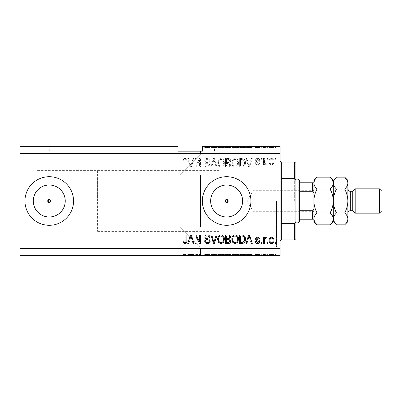 <?xml version="1.0" encoding="UTF-8"?>
<svg xmlns="http://www.w3.org/2000/svg" width="402" height="402" viewBox="0 0 402 402"><rect width="100%" height="100%" fill="white"/><g stroke="black" fill="none" stroke-linecap="round" stroke-linejoin="round"><path stroke-width="0.3" stroke-dasharray="2.01 1.51" d="M49.26 185.01A15.99 15.99 0 0 0 33.271 201A15.99 15.99 0 0 0 49.26 216.99A15.99 15.99 0 0 0 65.245 201A15.99 15.99 0 0 0 49.26 185.01M226.633 185.01A15.99 15.99 0 0 0 210.648 201A15.99 15.99 0 0 0 226.633 216.99A15.99 15.99 0 0 0 242.622 201A15.99 15.99 0 0 0 226.633 185.01M226.633 176.704A24.296 24.296 0 0 0 202.337 201A24.296 24.296 0 0 0 226.633 225.296A24.296 24.296 0 0 0 250.933 201A24.296 24.296 0 0 0 226.633 176.704M49.26 176.704A24.296 24.296 0 0 0 24.959 201A24.296 24.296 0 0 0 49.26 225.296A24.296 24.296 0 0 0 73.556 201A24.296 24.296 0 0 0 49.26 176.704M97.611 170.629L97.611 231.371L97.611 170.629L36.863 170.629L38.386 170.664L36.863 170.629L36.863 231.371L36.863 150.946L38.386 150.946L36.863 150.946M37.11 146.328L49.26 146.328L37.11 146.328M37.11 150.946L49.26 150.946L37.11 150.946M226.633 150.946L238.783 150.946L226.633 150.946M226.633 154.86C224.678 154.83 224.678 154.83 226.633 154.86C224.678 154.83 224.678 154.83 226.633 154.86C228.592 154.83 228.592 154.83 226.633 154.86C228.592 154.83 228.592 154.83 226.633 154.86M226.633 146.328L238.783 146.328L226.633 146.328M225.115 201A1.518 1.518 0 0 1 226.633 199.482A1.518 1.518 0 0 1 228.155 201C227.14 202.96 226.13 202.96 225.115 201C226.125 199.04 227.14 199.04 228.155 201A1.518 1.518 0 0 1 226.633 202.518A1.518 1.518 0 0 1 225.115 201M47.737 201A1.518 1.518 0 0 1 49.26 199.482A1.518 1.518 0 0 1 50.778 201C49.763 202.96 48.753 202.96 47.737 201C48.753 199.04 49.763 199.04 50.778 201A1.518 1.518 0 0 1 49.26 202.518A1.518 1.518 0 0 1 47.737 201M33.271 201A15.99 15.99 0 0 1 49.26 185.01A15.99 15.99 0 0 1 65.245 201A15.99 15.99 0 0 1 49.26 216.99A15.99 15.99 0 0 1 33.271 201A15.99 15.99 0 0 1 49.26 185.01A15.99 15.99 0 0 1 65.245 201A15.99 15.99 0 0 1 49.26 216.99A15.99 15.99 0 0 1 33.271 201M210.648 201A15.99 15.99 0 0 1 226.633 185.01A15.99 15.99 0 0 1 242.622 201A15.99 15.99 0 0 1 226.633 216.99A15.99 15.99 0 0 1 210.648 201A15.99 15.99 0 0 1 226.633 185.01A15.99 15.99 0 0 1 242.622 201A15.99 15.99 0 0 1 226.633 216.99A15.99 15.99 0 0 1 210.648 201M202.337 201A24.296 24.296 0 0 1 226.633 176.704A24.296 24.296 0 0 1 250.933 201A24.296 24.296 0 0 1 226.633 225.296A24.296 24.296 0 0 1 202.337 201A24.296 24.296 0 0 1 226.633 176.704A24.296 24.296 0 0 1 250.933 201A24.296 24.296 0 0 1 226.633 225.296A24.296 24.296 0 0 1 202.337 201M24.959 201A24.296 24.296 0 0 1 49.26 176.704A24.296 24.296 0 0 1 73.556 201A24.296 24.296 0 0 1 49.26 225.296A24.296 24.296 0 0 1 24.959 201A24.296 24.296 0 0 1 49.26 176.704A24.296 24.296 0 0 1 73.556 201A24.296 24.296 0 0 1 49.26 225.296A24.296 24.296 0 0 1 24.959 201M190.186 151.187L179.86 151.187L190.186 151.187M190.186 164.554L179.86 154.227L190.186 164.554L179.86 154.227L190.186 164.554L179.86 154.227L190.186 164.554L179.86 154.227L190.186 164.554L179.86 174.88L200.513 154.227L190.186 164.554L200.513 154.227L190.186 164.554L200.513 154.227L190.186 164.554L200.513 154.227L190.186 164.554L200.513 174.88L190.186 164.554M190.186 237.446L179.86 247.773L190.186 237.446L179.86 247.773L190.186 237.446L179.86 227.12L190.186 237.446L179.86 227.12L190.186 237.446L179.86 247.773L190.186 237.446L179.86 247.773L190.186 237.446L179.86 227.12L190.186 237.446L179.86 227.12L190.186 237.446L200.513 227.12L190.186 237.446L200.513 227.12L190.186 237.446L200.513 227.12L190.186 237.446L200.513 227.12L190.186 237.446L200.513 247.773L190.186 237.446M190.186 255.672L179.86 255.672L190.186 255.672M41.969 237.446L41.969 253.848L41.969 237.446M41.969 164.554L41.969 148.152L41.969 164.554M20.1 164.554L20.1 148.152L20.1 164.554M20.1 237.446L20.1 253.848L20.1 237.446M280.088 164.554L280.088 148.152L280.088 164.554M258.225 164.554L258.225 148.152L258.225 164.554M280.088 237.446L280.088 253.848L280.088 237.446M258.225 237.446L258.225 253.848L258.225 237.446M38.386 170.664C40.341 170.624 40.341 170.624 38.386 170.664C40.341 170.624 40.341 170.624 38.386 170.664M219.1 201L219.1 154.835L219.1 201M280.088 201L280.088 154.835L280.088 201M20.1 153.619L20.1 146.328L178.036 146.328L178.036 151.187L202.337 151.187L202.337 146.328L280.088 146.328L280.088 248.381L20.1 248.381L20.1 153.619L280.088 153.619M210.176 146.328L204.658 146.328L210.176 146.328L210.176 147.544L207.497 147.544L207.497 146.328M217.06 146.328L210.924 146.328L217.06 146.328L217.06 147.544L214.382 147.544L214.382 146.328M224.427 147.544L217.688 147.544L221.06 147.544L221.055 146.328L217.688 146.328L224.427 146.328L218.572 146.328L221.05 146.328L221.06 147.544L224.427 147.544L224.427 146.328M238.562 147.544L231.823 147.544L235.2 147.544L235.195 146.328L231.823 146.328L238.562 146.328L232.708 146.328L237.677 146.328L235.205 146.328L235.2 147.544L238.562 147.544L238.562 146.328M247.627 146.328L252.26 146.328L247.627 146.328L247.627 147.544L246.883 147.544L246.883 146.328M276.114 146.328L275.229 146.328L276.114 146.328L276.114 147.544L275.229 147.544L275.229 146.328L275.229 147.544L276.114 147.544L276.114 146.328M274.018 146.328L269.265 146.328L274.018 146.328L274.018 147.544L271.641 147.544L271.641 146.328L270.149 146.328L271.662 146.328L271.641 147.544L269.265 147.544L269.265 146.328M267.943 146.328L267.059 146.328L267.943 146.328L267.943 147.544L267.059 147.544L267.059 146.328L267.059 147.544L267.943 147.544L267.943 146.328M265.451 147.544L264.405 147.544L264.405 146.328L263.526 146.328L266.285 146.328L264.405 146.328L264.405 147.544L263.526 147.544L263.526 146.328L263.526 147.544L264.405 147.544L264.405 146.328L264.405 147.544L265.451 147.544L265.451 146.328M261.868 146.328L260.983 146.328L261.868 146.328L261.868 147.544L260.983 147.544L260.983 146.328L260.983 147.544L261.868 147.544L261.868 146.328M259.657 146.328L255.461 146.328L259.657 146.328L259.657 147.544L257.566 147.544L257.566 146.328L257.561 147.544L255.461 147.544L255.461 146.328M245.411 146.328L239.667 146.328L245.411 146.328L245.411 147.544L242.175 147.544L242.175 146.328M230.723 146.328L225.532 146.328L230.723 146.328L230.723 147.544L225.532 147.544L225.532 146.328L225.532 147.544L230.502 147.544L230.502 146.328M195.985 254.456L200.457 254.456L195.93 254.456L195.93 255.672L200.457 255.672L195.93 255.672L195.93 254.456L195.045 254.456L195.045 255.672L195.045 254.456L195.985 254.456L195.985 255.672M210.176 255.672L204.658 255.672L210.176 255.672L210.176 254.456L207.497 254.456L207.497 255.672M217.06 255.672L210.924 255.672L217.06 255.672L217.06 254.456L214.382 254.456L214.382 255.672M224.427 254.456L217.688 254.456L221.06 254.456L221.055 255.672L217.688 255.672L224.427 255.672L218.572 255.672L221.05 255.672L221.06 254.456L224.427 254.456L224.427 255.672M238.562 254.456L231.823 254.456L235.2 254.456L235.195 255.672L231.823 255.672L238.562 255.672L232.708 255.672L237.677 255.672L235.205 255.672L235.2 254.456L238.562 254.456L238.562 255.672M247.627 255.672L252.26 255.672L247.627 255.672L247.627 254.456L246.883 254.456L246.883 255.672M276.114 255.672L275.229 255.672L276.114 255.672L276.114 254.456L275.229 254.456L275.229 255.672L275.229 254.456L276.114 254.456L276.114 255.672M20.1 248.381L20.1 255.672L280.088 255.672L280.088 248.381M274.018 255.672L269.265 255.672L274.018 255.672L274.018 254.456L271.641 254.456L271.641 255.672L270.149 255.672L271.662 255.672L271.641 254.456L269.265 254.456L269.265 255.672M267.943 255.672L267.059 255.672L267.943 255.672L267.943 254.456L267.059 254.456L267.059 255.672L267.059 254.456L267.943 254.456L267.943 255.672M265.451 254.456L264.405 254.456L264.405 255.672L263.526 255.672L266.285 255.672L264.405 255.672L264.405 254.456L263.526 254.456L263.526 255.672L263.526 254.456L264.405 254.456L264.405 255.672L264.405 254.456L265.451 254.456L265.451 255.672M261.868 255.672L260.983 255.672L261.868 255.672L261.868 254.456L260.983 254.456L260.983 255.672L260.983 254.456L261.868 254.456L261.868 255.672M259.657 255.672L255.461 255.672L259.657 255.672L259.657 254.456L257.566 254.456L257.566 255.672L257.561 254.456L255.461 254.456L255.461 255.672M245.411 255.672L239.667 255.672L245.411 255.672L245.411 254.456L242.175 254.456L242.175 255.672M230.723 255.672L225.532 255.672L230.723 255.672L230.723 254.456L225.532 254.456L225.532 255.672L225.532 254.456L230.502 254.456L230.502 255.672M189.417 255.672L194.05 255.672L189.417 255.672L189.417 254.456L188.679 254.456L188.679 255.672M184.955 255.672L186.875 255.672L184.955 255.672L184.955 254.456L183.624 254.456L183.624 255.672M195.93 165.247L195.93 158.478L195.045 158.478L195.045 166.981L195.985 166.981L199.573 160.202L199.573 166.981L200.457 166.981L200.457 158.478L199.513 158.478L195.93 165.247L195.93 158.478L195.045 158.478L195.045 166.981L195.985 166.981L199.573 160.202L199.573 166.981L200.457 166.981L200.457 158.478L199.513 158.478L195.93 165.247M210.176 160.845C210.02 159.242 209.125 158.413 207.497 158.368C205.708 158.478 204.764 159.438 204.658 161.237L205.538 161.348C205.653 160.102 206.332 159.438 207.578 159.363C208.598 159.353 209.171 159.84 209.296 160.82C209.03 161.805 208.321 162.343 207.171 162.428C205.784 162.649 205.02 163.428 204.874 164.765C205.005 166.257 205.829 167.036 207.347 167.091C208.96 167.016 209.834 166.167 209.96 164.554L209.075 164.443C208.995 165.503 208.427 166.056 207.372 166.101C206.412 166.116 205.874 165.664 205.759 164.745L206.04 163.88L208.864 162.875L210.176 160.845C210.02 159.242 209.125 158.413 207.497 158.368C205.708 158.478 204.764 159.438 204.658 161.237L205.538 161.348C205.653 160.102 206.332 159.438 207.578 159.363C208.598 159.353 209.171 159.84 209.296 160.82C209.03 161.805 208.321 162.343 207.171 162.428C205.784 162.649 205.02 163.428 204.874 164.765C205.005 166.257 205.829 167.036 207.347 167.091C208.96 167.016 209.834 166.167 209.96 164.554L209.075 164.443C208.995 165.503 208.427 166.056 207.372 166.101C206.412 166.116 205.874 165.664 205.759 164.745L206.04 163.88L208.864 162.875L210.176 160.845M217.06 166.981L214.382 158.478L213.467 158.478L210.924 166.981L211.834 166.981L213.879 159.473L216.14 166.981L217.06 166.981L214.382 158.478L213.467 158.478L210.924 166.981L211.834 166.981L213.879 159.473L216.14 166.981L217.06 166.981M221.055 158.368L218.547 159.7L217.688 162.619C217.588 165.147 218.713 166.639 221.06 167.091C223.366 166.654 224.487 165.197 224.427 162.72L223.557 159.669L221.055 158.368L218.547 159.7L217.688 162.619C217.588 165.147 218.713 166.639 221.06 167.091C223.366 166.654 224.487 165.197 224.427 162.72L223.557 159.669L221.055 158.368M235.195 158.368L232.688 159.7L231.823 162.619C231.723 165.147 232.848 166.639 235.2 167.091C237.507 166.654 238.627 165.197 238.562 162.72L237.698 159.669L235.195 158.368L232.688 159.7L231.823 162.619C231.723 165.147 232.848 166.639 235.2 167.091C237.507 166.654 238.627 165.197 238.562 162.72L237.698 159.669L235.195 158.368M247.627 161.016L246.883 158.478L245.964 158.478L248.677 166.981L249.541 166.981L252.26 158.478L251.34 158.478L250.597 161.016L247.627 161.016L246.883 158.478L245.964 158.478L248.677 166.981L249.541 166.981L252.26 158.478L251.34 158.478L250.597 161.016L247.627 161.016M276.003 159.694L276.003 158.478L275.119 158.478L275.119 159.694L276.003 159.694L276.003 158.478L275.119 158.478L275.119 159.694L276.003 159.694M273.908 161.634C274.023 159.79 273.229 158.705 271.531 158.368C269.858 158.695 269.064 159.765 269.154 161.569C269.059 163.383 269.853 164.453 271.531 164.775C273.189 164.458 273.978 163.413 273.908 161.634C274.023 159.79 273.229 158.705 271.531 158.368C269.858 158.695 269.064 159.765 269.154 161.569C269.059 163.383 269.853 164.453 271.531 164.775C273.189 164.458 273.978 163.413 273.908 161.634M267.832 159.694L267.832 158.478L266.948 158.478L266.948 159.694L267.832 159.694L267.832 158.478L266.948 158.478L266.948 159.694L267.832 159.694M264.405 161.684L264.405 158.478L263.526 158.478L263.526 164.664L264.405 164.664L264.405 163.674L265.451 164.775L266.285 164.443L265.953 163.559L265.355 163.669L264.566 162.946L264.405 158.478L263.526 158.478L263.526 164.664L264.405 164.664L264.405 163.674L265.451 164.775L266.285 164.443L265.953 163.559L265.355 163.669L264.566 162.946L264.405 161.684M261.868 159.694L261.868 158.478L260.983 158.478L260.983 159.694L261.868 159.694L261.868 158.478L260.983 158.478L260.983 159.694L261.868 159.694M259.657 160.363C259.561 159.081 258.863 158.413 257.566 158.368C256.325 158.433 255.622 159.097 255.461 160.358L256.345 160.468L257.627 159.252L258.772 160.212L258.571 160.77L257.737 161.112C256.511 161.262 255.788 161.895 255.571 163.011C255.687 164.172 256.34 164.76 257.531 164.775C258.712 164.755 259.385 164.162 259.546 163.006L258.662 162.895L257.561 163.89L256.456 163.137L256.732 162.619L257.727 162.267C258.913 162.117 259.556 161.483 259.657 160.363C259.561 159.081 258.863 158.413 257.566 158.368C256.325 158.433 255.622 159.097 255.461 160.358L256.345 160.468L257.627 159.252L258.772 160.212L258.571 160.77L257.737 161.112C256.511 161.262 255.788 161.895 255.571 163.011C255.687 164.172 256.34 164.76 257.531 164.775C258.712 164.755 259.385 164.162 259.546 163.006L258.662 162.895L257.561 163.89L256.456 163.137L256.732 162.619L257.727 162.267C258.913 162.117 259.556 161.483 259.657 160.363M245.411 162.775C245.562 160.257 244.481 158.825 242.175 158.478L239.667 158.478L239.667 166.981L243.416 166.825C244.883 165.936 245.552 164.589 245.411 162.775C245.562 160.257 244.481 158.825 242.175 158.478L239.667 158.478L239.667 166.981L243.416 166.825C244.883 165.936 245.552 164.589 245.411 162.775M230.723 160.976C230.647 159.323 229.793 158.494 228.15 158.478L225.532 158.478L225.532 166.981L228.165 166.981C229.597 166.976 230.371 166.262 230.502 164.845L229.552 163.061L230.723 160.976C230.647 159.323 229.793 158.494 228.15 158.478L225.532 158.478L225.532 166.981L228.165 166.981C229.597 166.976 230.371 166.262 230.502 164.845L229.552 163.061L230.723 160.976M189.417 161.016L188.679 158.478L187.759 158.478L190.473 166.981L191.337 166.981L194.05 158.478L193.136 158.478L192.392 161.016L189.417 161.016L188.679 158.478L187.759 158.478L190.473 166.981L191.337 166.981L194.05 158.478L193.136 158.478L192.392 161.016L189.417 161.016M184.955 158.368L183.624 158.966L183.121 161.016L184 161.127C183.895 160.207 184.222 159.619 184.995 159.363L185.875 160.006L185.99 166.981L186.875 166.981L186.875 161.212C187.046 159.604 186.402 158.654 184.955 158.368L183.624 158.966L183.121 161.016L184 161.127C183.895 160.207 184.222 159.619 184.995 159.363L185.875 160.006L185.99 166.981L186.875 166.981L186.875 161.212C187.046 159.604 186.402 158.654 184.955 158.368M49.26 202.518L50.33 202.075M273.023 161.574C273.124 162.82 272.621 163.594 271.511 163.89C270.425 163.574 269.938 162.8 270.038 161.574C269.933 160.323 270.44 159.549 271.551 159.252C272.636 159.574 273.124 160.348 273.023 161.574C273.124 162.82 272.621 163.594 271.511 163.89C270.425 163.574 269.938 162.8 270.038 161.574C269.933 160.323 270.44 159.549 271.551 159.252C272.636 159.574 273.124 160.348 273.023 161.574M249.109 166.096L247.913 162.011L250.305 162.011L249.109 166.096L247.913 162.011L250.305 162.011L249.109 166.096M242.044 165.991L240.552 165.991L240.552 159.473L242.069 159.473L244.19 160.71L244.527 162.79C244.647 164.071 244.22 165.081 243.245 165.82L240.552 165.991L240.552 159.473L242.069 159.473L244.19 160.71L244.527 162.79C244.647 164.071 244.22 165.081 243.245 165.82L242.044 165.991M237.311 164.669L235.205 166.101C233.406 165.73 232.572 164.569 232.708 162.604C232.652 160.775 233.477 159.694 235.185 159.363C236.944 159.72 237.778 160.845 237.677 162.75L237.311 164.669L235.205 166.101C233.406 165.73 232.572 164.569 232.708 162.604C232.652 160.775 233.477 159.694 235.185 159.363C236.944 159.72 237.778 160.845 237.677 162.75L237.311 164.669M228.045 162.453L226.411 162.453L226.411 159.473L229.024 159.579L229.838 160.971C229.743 162.031 229.145 162.529 228.045 162.453L226.411 162.453L226.411 159.473L229.024 159.579L229.838 160.971C229.743 162.031 229.145 162.529 228.045 162.453M227.859 165.991L226.411 165.991L226.411 163.448L228.844 163.529L229.617 164.704C229.502 165.694 228.914 166.121 227.859 165.991L226.411 165.991L226.411 163.448L228.844 163.529L229.617 164.704C229.502 165.694 228.914 166.121 227.859 165.991M223.17 164.669L221.07 166.101C219.266 165.73 218.437 164.569 218.572 162.604C218.517 160.775 219.341 159.694 221.05 159.363C222.808 159.72 223.638 160.845 223.542 162.75L223.17 164.669L221.07 166.101C219.266 165.73 218.437 164.569 218.572 162.604C218.517 160.775 219.341 159.694 221.05 159.363C222.808 159.72 223.638 160.845 223.542 162.75L223.17 164.669M190.905 166.096L189.709 162.011L192.101 162.011L190.905 166.096L189.709 162.011L192.101 162.011L190.905 166.096M183.624 243.034L183.121 240.984L184 240.873C183.895 241.793 184.222 242.381 184.995 242.637L185.875 241.994L185.99 235.019L186.875 235.019L186.875 240.788C187.046 242.396 186.402 243.346 184.955 243.632L183.624 243.034M246.883 243.522L245.964 243.522L248.677 235.019L249.541 235.019L252.26 243.522L251.34 243.522L250.597 240.984L247.627 240.984L246.883 243.522M249.109 235.904L247.913 239.989L250.305 239.989L249.109 235.904M257.566 243.632C256.325 243.567 255.622 242.903 255.461 241.642L256.345 241.532L257.627 242.748L258.772 241.788L258.571 241.23L257.737 240.888C256.511 240.738 255.788 240.105 255.571 238.989C255.687 237.828 256.34 237.24 257.531 237.225C258.712 237.245 259.385 237.838 259.546 238.994L258.662 239.105L257.561 238.11L256.456 238.863L256.732 239.381L257.727 239.733C258.913 239.883 259.556 240.517 259.657 241.637C259.561 242.919 258.863 243.587 257.566 243.632M261.868 243.522L260.983 243.522L260.983 242.305L261.868 242.305L261.868 243.522M264.405 243.522L263.526 243.522L263.526 237.336L264.405 237.336L264.405 238.326L265.451 237.225L266.285 237.557L265.953 238.441L265.355 238.331L264.566 239.054L264.405 243.522M276.003 243.522L275.119 243.522L275.119 242.305L276.003 242.305L276.003 243.522M271.531 243.632C269.858 243.305 269.064 242.235 269.154 240.431C269.059 238.617 269.853 237.547 271.531 237.225C273.189 237.542 273.978 238.587 273.908 240.366C274.023 242.21 273.229 243.295 271.531 243.632M273.023 240.426C273.124 239.18 272.621 238.406 271.511 238.11C270.425 238.426 269.938 239.2 270.038 240.426C269.933 241.677 270.44 242.451 271.551 242.748C272.636 242.426 273.124 241.652 273.023 240.426M267.832 243.522L266.948 243.522L266.948 242.305L267.832 242.305L267.832 243.522M242.175 243.522L239.667 243.522L239.667 235.019L243.416 235.175C244.883 236.064 245.552 237.411 245.411 239.225C245.562 241.743 244.481 243.175 242.175 243.522M242.044 236.009L240.552 236.009L240.552 242.527L242.069 242.527L244.19 241.29L244.527 239.21C244.647 237.929 244.22 236.919 243.245 236.18L242.044 236.009M232.688 242.3L231.823 239.381C231.723 236.853 232.848 235.361 235.2 234.909C237.507 235.346 238.627 236.803 238.562 239.28L237.698 242.331L235.195 243.632L232.688 242.3M237.311 237.331L235.205 235.899C233.406 236.27 232.572 237.431 232.708 239.396C232.652 241.225 233.477 242.305 235.185 242.637C236.944 242.28 237.778 241.155 237.677 239.25L237.311 237.331M228.15 243.522L225.532 243.522L225.532 235.019L228.165 235.019C229.597 235.024 230.371 235.738 230.502 237.155L229.552 238.939L230.723 241.024C230.647 242.677 229.793 243.506 228.15 243.522M228.045 239.547L226.411 239.547L226.411 242.527L229.024 242.421L229.838 241.029C229.743 239.969 229.145 239.471 228.045 239.547M227.859 236.009L226.411 236.009L226.411 238.552L228.844 238.471L229.617 237.296C229.502 236.306 228.914 235.879 227.859 236.009M218.547 242.3L217.688 239.381C217.588 236.853 218.713 235.361 221.06 234.909C223.366 235.346 224.487 236.803 224.427 239.28L223.557 242.331L221.055 243.632L218.547 242.3M223.17 237.331L221.07 235.899C219.266 236.27 218.437 237.431 218.572 239.396C218.517 241.225 219.341 242.305 221.05 242.637C222.808 242.28 223.638 241.155 223.542 239.25L223.17 237.331M214.382 243.522L213.467 243.522L210.924 235.019L211.834 235.019L213.879 242.527L216.14 235.019L217.06 235.019L214.382 243.522M207.497 243.632C205.708 243.522 204.764 242.562 204.658 240.763L205.538 240.652C205.653 241.898 206.332 242.562 207.578 242.637C208.598 242.647 209.171 242.16 209.296 241.18C209.03 240.195 208.321 239.657 207.171 239.572C205.784 239.351 205.02 238.572 204.874 237.235C205.005 235.743 205.829 234.964 207.347 234.909C208.96 234.984 209.834 235.833 209.96 237.446L209.075 237.557C208.995 236.497 208.427 235.944 207.372 235.899C206.412 235.884 205.874 236.336 205.759 237.255L206.04 238.12L208.864 239.125L210.176 241.155C210.02 242.758 209.125 243.587 207.497 243.632M195.93 243.522L195.045 243.522L195.045 235.019L195.985 235.019L199.573 241.798L199.573 235.019L200.457 235.019L200.457 243.522L199.513 243.522L195.93 236.753L195.93 243.522M188.679 243.522L187.759 243.522L190.473 235.019L191.337 235.019L194.05 243.522L193.136 243.522L192.392 240.984L189.417 240.984L188.679 243.522M190.905 235.904L189.709 239.989L192.101 239.989L190.905 235.904M269.265 254.456L274.018 254.456M273.134 254.456L270.149 254.456L273.134 254.456L273.134 255.672M271.621 254.456L271.621 255.672M270.149 254.456L270.149 255.672M271.662 254.456L271.662 255.672M266.285 254.456L266.285 255.672M265.953 254.456L265.953 255.672M265.355 254.456L265.355 255.672M264.566 254.456L264.566 255.672M255.461 254.456L256.345 254.456L256.345 255.672M256.345 254.456L257.627 254.456L257.627 255.672M257.627 254.456L258.772 254.456L258.772 255.672M258.772 254.456L258.571 255.672M258.571 254.456L255.571 254.456L255.571 255.672M255.571 254.456L257.531 254.456L257.531 255.672M257.531 254.456L259.546 254.456L259.546 255.672M259.546 254.456L258.662 254.456L258.662 255.672M258.662 254.456L256.456 254.456L256.456 255.672M256.456 254.456L256.732 254.456L256.732 255.672M256.732 254.456L259.657 254.456M246.883 254.456L245.964 254.456L245.964 255.672M245.964 254.456L248.677 254.456L248.677 255.672M248.677 254.456L249.541 254.456L249.541 255.672M249.541 254.456L252.26 254.456L252.26 255.672M252.26 254.456L251.34 254.456L251.34 255.672M251.34 254.456L250.597 254.456L250.597 255.672M250.597 254.456L247.627 254.456M249.109 254.456L247.913 254.456L250.305 254.456L249.109 254.456L249.109 255.672L247.913 255.672L249.109 255.672M248.717 254.456L248.717 255.672M247.913 254.456L247.913 255.672M250.305 254.456L250.305 255.672M242.175 254.456L239.667 254.456L239.667 255.672L239.667 254.456L243.416 254.456L243.416 255.672M243.416 254.456L245.411 254.456M242.044 254.456L244.527 254.456L242.044 254.456L242.044 255.672L244.527 255.672L242.044 255.672L242.064 254.456M240.552 254.456L240.552 255.672L240.552 254.456M243.245 254.456L243.245 255.672M244.527 254.456L244.527 255.672M244.19 254.456L244.19 255.672M242.069 254.456L242.069 255.672M232.688 254.456L232.688 255.672M231.823 254.456L231.823 255.672M237.698 254.456L237.698 255.672M237.311 254.456L235.205 254.456L237.677 254.456L237.311 254.456L237.311 255.672M232.708 254.456L235.185 254.456L232.708 254.456L232.708 255.672M235.205 254.456L235.205 255.672L235.185 254.456M237.677 254.456L237.677 255.672M230.502 254.456L229.552 254.456L229.552 255.672M229.552 254.456L230.723 254.456M228.045 254.456L229.838 254.456L228.045 254.456L228.045 255.672L226.411 255.672L229.838 255.672L228.045 255.672M227.859 254.456L229.617 254.456L227.859 254.456L227.859 255.672M226.411 254.456L226.411 255.672L226.411 254.456M229.617 254.456L229.617 255.672M228.844 254.456L228.844 255.672M229.838 254.456L229.838 255.672M229.024 254.456L229.024 255.672M228.165 254.456L228.165 255.672M218.547 254.456L218.547 255.672M217.688 254.456L217.688 255.672M223.557 254.456L223.557 255.672M223.17 254.456L218.572 254.456L223.542 254.456L223.17 254.456L223.17 255.672M221.07 254.456L221.07 255.672M218.572 254.456L218.572 255.672M223.542 254.456L223.542 255.672M221.05 254.456L221.05 255.672M214.382 254.456L213.467 254.456L213.467 255.672M213.467 254.456L210.924 254.456L210.924 255.672M210.924 254.456L211.834 254.456L211.834 255.672M211.834 254.456L213.879 254.456L213.879 255.672M213.879 254.456L216.14 254.456L216.14 255.672M216.14 254.456L217.06 254.456M207.497 254.456L204.658 254.456L204.658 255.672M204.658 254.456L205.538 254.456L205.538 255.672M205.538 254.456L207.578 254.456L207.578 255.672M207.578 254.456L209.296 254.456L209.296 255.672M209.296 254.456L204.874 254.456L204.874 255.672M204.874 254.456L207.347 254.456L207.347 255.672M207.347 254.456L209.96 254.456L209.96 255.672M209.96 254.456L209.075 254.456L209.075 255.672M209.075 254.456L207.372 254.456L207.372 255.672L207.392 254.456L205.759 254.456L205.759 255.672M205.759 254.456L206.04 254.456L206.04 255.672M206.04 254.456L208.864 254.456L208.864 255.672M208.864 254.456L210.176 254.456M199.573 254.456L199.573 255.672L199.573 254.456M200.457 254.456L200.457 255.672L200.457 254.456M199.513 254.456L199.513 255.672M188.679 254.456L187.759 254.456L187.759 255.672M187.759 254.456L190.473 254.456L190.473 255.672M190.473 254.456L191.337 254.456L191.337 255.672M191.337 254.456L194.05 254.456L194.05 255.672M194.05 254.456L193.136 254.456L193.136 255.672M193.136 254.456L192.392 254.456L192.392 255.672M192.392 254.456L189.417 254.456M190.905 254.456L189.709 254.456L192.101 254.456L190.905 254.456L190.905 255.672L189.709 255.672L190.905 255.672M190.508 254.456L190.508 255.672M189.709 254.456L189.709 255.672M192.101 254.456L192.101 255.672M183.624 254.456L183.121 254.456L183.121 255.672M183.121 254.456L184 254.456L184 255.672M184 254.456L184.995 254.456L184.995 255.672M184.995 254.456L185.875 254.456L185.875 255.672M185.875 254.456L185.99 255.672L185.99 254.456L186.875 254.456L186.875 255.672L186.875 254.456L184.955 254.456M269.265 147.544L274.018 147.544M273.134 147.544L270.149 147.544L273.134 147.544L273.134 146.328M271.621 147.544L271.621 146.328M270.149 147.544L270.149 146.328M271.662 147.544L271.662 146.328M266.285 147.544L266.285 146.328M265.953 147.544L265.953 146.328M265.355 147.544L265.355 146.328M264.566 147.544L264.566 146.328M255.461 147.544L256.345 147.544L256.345 146.328M256.345 147.544L257.627 147.544L257.627 146.328M257.627 147.544L258.772 147.544L258.772 146.328M258.772 147.544L258.571 146.328M258.571 147.544L255.571 147.544L255.571 146.328M255.571 147.544L257.531 147.544L257.531 146.328M257.531 147.544L259.546 147.544L259.546 146.328M259.546 147.544L258.662 147.544L258.662 146.328M258.662 147.544L256.456 147.544L256.456 146.328M256.456 147.544L256.732 147.544L256.732 146.328M256.732 147.544L259.657 147.544M246.883 147.544L245.964 147.544L245.964 146.328M245.964 147.544L248.677 147.544L248.677 146.328M248.677 147.544L249.541 147.544L249.541 146.328M249.541 147.544L252.26 147.544L252.26 146.328M252.26 147.544L251.34 147.544L251.34 146.328M251.34 147.544L250.597 147.544L250.597 146.328M250.597 147.544L247.627 147.544M249.109 147.544L247.913 147.544L250.305 147.544L249.109 147.544L249.109 146.328L247.913 146.328L249.109 146.328M248.717 147.544L248.717 146.328M247.913 147.544L247.913 146.328M250.305 147.544L250.305 146.328M242.175 147.544L239.667 147.544L239.667 146.328L239.667 147.544L243.416 147.544L243.416 146.328M243.416 147.544L245.411 147.544M242.044 147.544L244.527 147.544L242.044 147.544L242.044 146.328L244.527 146.328L242.044 146.328L242.064 147.544M240.552 147.544L240.552 146.328L240.552 147.544M243.245 147.544L243.245 146.328M244.527 147.544L244.527 146.328M244.19 147.544L244.19 146.328M242.069 147.544L242.069 146.328M232.688 147.544L232.688 146.328M231.823 147.544L231.823 146.328M237.698 147.544L237.698 146.328M237.311 147.544L235.205 147.544L237.677 147.544L237.311 147.544L237.311 146.328M232.708 147.544L235.185 147.544L232.708 147.544L232.708 146.328M235.205 147.544L235.205 146.328L235.185 147.544M237.677 147.544L237.677 146.328M230.502 147.544L229.552 147.544L229.552 146.328M229.552 147.544L230.723 147.544M228.045 147.544L229.838 147.544L228.045 147.544L228.045 146.328L226.411 146.328L229.838 146.328L228.045 146.328M227.859 147.544L229.617 147.544L227.859 147.544L227.859 146.328M226.411 147.544L226.411 146.328L226.411 147.544M229.617 147.544L229.617 146.328M228.844 147.544L228.844 146.328M229.838 147.544L229.838 146.328M229.024 147.544L229.024 146.328M228.165 147.544L228.165 146.328M218.547 147.544L218.547 146.328M217.688 147.544L217.688 146.328M223.557 147.544L223.557 146.328M223.17 147.544L218.572 147.544L223.542 147.544L223.17 147.544L223.17 146.328M221.07 147.544L221.07 146.328M218.572 147.544L218.572 146.328M223.542 147.544L223.542 146.328M221.05 147.544L221.05 146.328M214.382 147.544L213.467 147.544L213.467 146.328M213.467 147.544L210.924 147.544L210.924 146.328M210.924 147.544L211.834 147.544L211.834 146.328M211.834 147.544L213.879 147.544L213.879 146.328M213.879 147.544L216.14 147.544L216.14 146.328M216.14 147.544L217.06 147.544M207.497 147.544L204.658 147.544L204.658 146.328M204.658 147.544L205.538 147.544L205.538 146.328M205.538 147.544L207.578 147.544L207.578 146.328M207.578 147.544L209.296 147.544L209.296 146.328M209.296 147.544L204.874 147.544L204.874 146.328M204.874 147.544L207.347 147.544L207.347 146.328M207.347 147.544L209.96 147.544L209.96 146.328M209.96 147.544L209.075 147.544L209.075 146.328M209.075 147.544L207.372 147.544L207.372 146.328L207.392 147.544L205.759 147.544L205.759 146.328M205.759 147.544L206.04 147.544L206.04 146.328M206.04 147.544L208.864 147.544L208.864 146.328M208.864 147.544L210.176 147.544M38.386 150.946L39.904 150.946L38.386 150.946M295.882 201L295.882 177.915L295.882 201M294.671 201L294.671 179.131L294.671 201M294.671 239.878L294.671 223.663L281.305 223.663L281.305 178.337L294.671 178.337L294.671 162.122M276.445 201L276.445 247.165L276.445 201M295.882 238.662L295.882 163.338M294.671 223.663L295.882 221.512M295.882 180.488L294.671 178.337M281.305 239.878L281.305 162.122M281.305 223.663L281.305 178.337M313.867 201L313.867 189.945L313.867 201C313.997 205.221 315.062 209.196 317.062 212.924C315.062 214.779 313.997 216.768 313.867 218.884L313.867 183.116C313.987 185.206 315.052 187.196 317.062 189.076C315.057 192.814 313.992 196.789 313.867 201M313.138 201L313.138 190.674L313.138 201M253.119 201L253.119 190.674L253.119 201M298.073 179.131L298.073 222.869M299.284 221.653L299.284 180.347M97.611 201L97.611 179.131L97.611 201M313.867 194.236L313.867 207.764L313.867 194.236C314.027 192.925 313.62 191.94 312.65 191.282L299.284 191.282M299.284 219.226L312.65 219.226L312.65 210.718C313.62 210.065 314.027 209.08 313.867 207.764L313.867 219.226L313.867 207.764M299.284 210.718L312.65 210.718M299.284 182.774L312.65 182.774L312.65 191.282M352.74 210.718L352.74 191.282M355.172 213.15L355.172 188.85M381.9 210.718L381.9 191.282M379.468 188.85L379.468 213.15M347.881 221.653L347.881 180.347M333.238 219.708L333.303 218.884C333.183 216.794 332.117 214.804 330.107 212.924L317.062 212.924M330.107 224.849L332.424 221.934M313.932 219.708L317.062 224.849M330.107 212.924C332.112 209.186 333.178 205.211 333.303 201C333.173 196.779 332.107 192.804 330.107 189.076L317.062 189.076M317.062 177.151L314.746 180.066M313.932 182.292L313.867 180.347M333.238 182.292L330.107 177.151M330.107 189.076C332.107 187.221 333.173 185.232 333.303 183.116L333.303 180.347M333.303 201L333.303 183.116C333.424 185.206 334.489 187.196 336.499 189.076C334.499 192.809 333.434 196.784 333.303 201C333.429 205.206 334.494 209.181 336.499 212.924C334.499 214.779 333.439 216.768 333.303 218.884L333.303 201M333.303 221.653L333.303 218.884M313.867 221.653L313.867 218.884M333.369 219.708L336.499 224.849M336.499 177.151L334.188 180.066M333.369 182.292L333.303 183.116M344.69 224.849L347.001 221.934M347.815 219.708L347.881 218.884C347.76 216.794 346.695 214.804 344.69 212.924C346.69 209.191 347.755 205.216 347.881 201C347.755 196.794 346.69 192.819 344.69 189.076C346.685 187.221 347.75 185.232 347.881 183.116M347.815 182.292L344.69 177.151M344.69 189.076L336.499 189.076M344.69 212.924L336.499 212.924M257.737 254.456L257.737 255.672L257.727 254.456M249.592 254.456L249.592 255.672M227.974 254.456L227.974 255.672M213.537 254.456L213.537 255.672M214.251 254.456L214.251 255.672M207.171 254.456L207.171 255.672M191.387 254.456L191.387 255.672M185.99 254.456L185.99 255.672M257.737 147.544L257.737 146.328L257.727 147.544M249.592 147.544L249.592 146.328M227.974 147.544L227.974 146.328M213.537 147.544L213.537 146.328M214.251 147.544L214.251 146.328M207.171 147.544L207.171 146.328M350.313 210.718L350.313 191.282M24.959 150.946L24.959 146.328M280.088 158.478L276.445 154.835L219.1 154.835L225.115 154.835L225.115 150.946M214.487 150.946L214.487 146.328M179.86 154.227L179.86 151.187L179.86 154.227L41.969 154.227L179.86 154.227M179.86 255.672L179.86 247.773L179.86 255.672M179.86 227.12L179.86 174.88L179.86 227.12L41.969 227.12L179.86 227.12M41.969 148.152L20.1 148.152L41.969 148.152M41.969 221.045L20.1 221.045L41.969 221.045M258.225 148.152L280.088 148.152L258.225 148.152M258.225 221.045L280.088 221.045L258.225 221.045M39.904 150.946L39.904 170.629L219.1 170.629M228.155 150.946L228.155 154.835L280.088 154.835M200.513 227.12L258.225 227.12L200.513 227.12L200.513 174.88L258.225 174.88L200.513 174.88L200.513 227.12M200.513 154.227L258.225 154.227L200.513 154.227L200.513 151.187L200.513 154.227M200.513 247.773L258.225 247.773L200.513 247.773L200.513 255.672L200.513 247.773M280.088 243.522L276.445 247.165L219.1 247.165L280.088 247.165M97.611 231.371L219.1 231.371M258.225 253.848L280.088 253.848L258.225 253.848M258.225 180.955L280.088 180.955L258.225 180.955M41.969 253.848L20.1 253.848L41.969 253.848M41.969 180.955L20.1 180.955L41.969 180.955M41.969 174.88L179.86 174.88L41.969 174.88M41.969 247.773L179.86 247.773L41.969 247.773M238.783 150.946L238.783 146.328M49.26 150.946L49.26 146.328M219.1 179.131L294.671 179.131L295.882 177.915M219.1 222.869L294.671 222.869L295.882 224.085M313.867 212.055L313.138 211.326L253.119 211.326L246.913 201L253.119 190.674L313.138 190.674L313.867 189.945M295.882 222.869L97.611 222.869M295.882 179.131L97.611 179.131"/><path stroke-width="0.6" d="M225.115 201L226.633 202.518L228.155 201L226.633 199.482A1.518 1.518 0 0 0 225.115 201A1.518 1.518 0 0 0 226.633 202.518A1.518 1.518 0 0 0 228.155 201A1.518 1.518 0 0 0 226.633 199.482L225.115 201M50.33 202.075L50.778 201L49.26 199.482L47.737 201L49.26 202.518A1.518 1.518 0 0 0 50.778 201A1.518 1.518 0 0 0 49.26 199.482A1.518 1.518 0 0 0 47.737 201A1.518 1.518 0 0 0 49.26 202.518M49.26 185.01A15.99 15.99 0 0 0 33.271 201A15.99 15.99 0 0 0 49.26 216.99A15.99 15.99 0 0 0 65.245 201A15.99 15.99 0 0 0 49.26 185.01M226.633 185.01A15.99 15.99 0 0 0 210.648 201A15.99 15.99 0 0 0 226.633 216.99A15.99 15.99 0 0 0 242.622 201A15.99 15.99 0 0 0 226.633 185.01M226.633 176.704A24.296 24.296 0 0 0 202.337 201A24.296 24.296 0 0 0 226.633 225.296A24.296 24.296 0 0 0 250.933 201A24.296 24.296 0 0 0 226.633 176.704M49.26 176.704A24.296 24.296 0 0 0 24.959 201A24.296 24.296 0 0 0 49.26 225.296A24.296 24.296 0 0 0 73.556 201A24.296 24.296 0 0 0 49.26 176.704M280.088 153.619L20.1 153.619L20.1 146.328L178.036 146.328L178.036 151.187L202.337 151.187L202.337 146.328L280.088 146.328L280.088 255.672L20.1 255.672L20.1 248.381L280.088 248.381M195.93 236.753L195.93 243.522L195.045 243.522L195.045 235.019L195.985 235.019L199.573 241.798L199.573 235.019L200.457 235.019L200.457 243.522L199.513 243.522L195.93 236.753M210.176 241.155C210.02 242.758 209.125 243.587 207.497 243.632C205.708 243.522 204.764 242.562 204.658 240.763L205.538 240.652C205.653 241.898 206.332 242.562 207.578 242.637C208.598 242.647 209.171 242.16 209.296 241.18C209.03 240.195 208.321 239.657 207.171 239.572C205.784 239.351 205.02 238.572 204.874 237.235C205.005 235.743 205.829 234.964 207.347 234.909C208.96 234.984 209.834 235.833 209.96 237.446L209.075 237.557C208.995 236.497 208.427 235.944 207.372 235.899C206.412 235.884 205.874 236.336 205.759 237.255L206.04 238.12L208.864 239.125L210.176 241.155M217.06 235.019L214.382 243.522L213.467 243.522L210.924 235.019L211.834 235.019L213.879 242.527L216.14 235.019L217.06 235.019M221.055 243.632L218.547 242.3L217.688 239.381C217.588 236.853 218.713 235.361 221.06 234.909C223.366 235.346 224.487 236.803 224.427 239.28L223.557 242.331L221.055 243.632M235.195 243.632L232.688 242.3L231.823 239.381C231.723 236.853 232.848 235.361 235.2 234.909C237.507 235.346 238.627 236.803 238.562 239.28L237.698 242.331L235.195 243.632M267.832 242.305L267.832 243.522L266.948 243.522L266.948 242.305L267.832 242.305M273.908 240.366C274.023 242.21 273.229 243.295 271.531 243.632C269.858 243.305 269.064 242.235 269.154 240.431C269.059 238.617 269.853 237.547 271.531 237.225C273.189 237.542 273.978 238.587 273.908 240.366M184.955 243.632L183.624 243.034L183.121 240.984L184 240.873C183.895 241.793 184.222 242.381 184.995 242.637L185.875 241.994L185.99 235.019L186.875 235.019L186.875 240.788C187.046 242.396 186.402 243.346 184.955 243.632M20.1 153.619L20.1 248.381M247.627 240.984L246.883 243.522L245.964 243.522L248.677 235.019L249.541 235.019L252.26 243.522L251.34 243.522L250.597 240.984L247.627 240.984M259.657 241.637C259.561 242.919 258.863 243.587 257.566 243.632C256.325 243.567 255.622 242.903 255.461 241.642L256.345 241.532L257.627 242.748L258.772 241.788L258.571 241.23L257.737 240.888C256.511 240.738 255.788 240.105 255.571 238.989C255.687 237.828 256.34 237.24 257.531 237.225C258.712 237.245 259.385 237.838 259.546 238.994L258.662 239.105L257.561 238.11L256.456 238.863L256.732 239.381L257.727 239.733C258.913 239.883 259.556 240.517 259.657 241.637M261.868 242.305L261.868 243.522L260.983 243.522L260.983 242.305L261.868 242.305M264.405 240.316L264.405 243.522L263.526 243.522L263.526 237.336L264.405 237.336L264.405 238.326L265.451 237.225L266.285 237.557L265.953 238.441L265.355 238.331L264.566 239.054L264.405 240.316M276.003 242.305L276.003 243.522L275.119 243.522L275.119 242.305L276.003 242.305M245.411 239.225C245.562 241.743 244.481 243.175 242.175 243.522L239.667 243.522L239.667 235.019L243.416 235.175C244.883 236.064 245.552 237.411 245.411 239.225M230.723 241.024C230.647 242.677 229.793 243.506 228.15 243.522L225.532 243.522L225.532 235.019L228.165 235.019C229.597 235.024 230.371 235.738 230.502 237.155L229.552 238.939L230.723 241.024M189.417 240.984L188.679 243.522L187.759 243.522L190.473 235.019L191.337 235.019L194.05 243.522L193.136 243.522L192.392 240.984L189.417 240.984M248.717 237.512L247.913 239.989L250.305 239.989L249.109 235.904L248.717 237.512M271.511 238.11C270.425 238.426 269.938 239.2 270.038 240.426C269.933 241.677 270.44 242.451 271.551 242.748C272.636 242.426 273.124 241.652 273.023 240.426C273.124 239.18 272.621 238.406 271.511 238.11M240.552 236.009L240.552 242.527L242.069 242.527L244.19 241.29L244.527 239.21C244.647 237.929 244.22 236.919 243.245 236.18L240.552 236.009M235.205 235.899C233.406 236.27 232.572 237.431 232.708 239.396C232.652 241.225 233.477 242.305 235.185 242.637C236.944 242.28 237.778 241.155 237.677 239.25L237.311 237.331L235.205 235.899M226.411 236.009L226.411 238.552L228.844 238.471L229.617 237.296C229.502 236.306 228.914 235.879 227.859 236.009L226.411 236.009M226.411 239.547L226.411 242.527L229.024 242.421L229.838 241.029C229.743 239.969 229.145 239.471 228.045 239.547L226.411 239.547M221.07 235.899C219.266 236.27 218.437 237.431 218.572 239.396C218.517 241.225 219.341 242.305 221.05 242.637C222.808 242.28 223.638 241.155 223.542 239.25L223.17 237.331L221.07 235.899M190.508 237.512L189.709 239.989L192.101 239.989L190.905 235.904L190.508 237.512M281.305 178.337L294.671 178.337L294.671 162.122L281.305 162.122L281.305 239.878L280.088 241.094M294.671 223.663L295.882 221.512L295.882 238.662L294.671 239.878L294.671 223.663L281.305 223.663M294.671 162.122L295.882 163.338L295.882 180.488L294.671 178.337M295.882 221.512L295.882 180.488M298.073 179.131L299.284 180.347L299.284 221.653L298.073 222.869L298.073 179.131L295.882 179.131M313.867 194.236C314.027 192.92 313.62 191.935 312.65 191.282L312.65 182.774L313.419 182.774M299.284 191.282L312.65 191.282M299.284 210.718L312.65 210.718C313.62 210.06 314.027 209.075 313.867 207.764M313.867 219.226L312.65 219.226L313.867 219.226M299.284 219.226L312.65 219.226L312.65 210.718M299.284 182.774L312.65 182.774M352.74 210.718L350.313 210.718L350.313 191.282L352.74 191.282L352.74 210.718L355.172 213.15L355.172 188.85L379.468 188.85L379.468 213.15L355.172 213.15M379.468 188.85L381.9 191.282L381.9 210.718L379.468 213.15M330.107 177.151L333.303 180.347L333.303 183.116C333.183 185.206 332.117 187.196 330.107 189.076C332.112 192.814 333.178 196.789 333.303 201C333.173 205.221 332.107 209.196 330.107 212.924C332.107 214.779 333.173 216.768 333.303 218.884C333.183 220.979 332.117 222.969 330.107 224.849L317.062 224.849C315.062 222.994 313.997 221.005 313.867 218.884C313.987 216.794 315.052 214.804 317.062 212.924C315.057 209.186 313.992 205.211 313.867 201C313.997 196.779 315.062 192.804 317.062 189.076C315.062 187.221 313.997 185.232 313.867 183.116C313.987 181.021 315.052 179.031 317.062 177.151L330.107 177.151C332.107 179.006 333.173 180.995 333.303 183.116L333.238 182.292M330.107 212.924L317.062 212.924M332.424 221.934L333.238 219.708M317.062 177.151L313.867 180.347L313.932 219.708M314.746 180.066L313.932 182.292M330.107 189.076L317.062 189.076M344.69 224.849L347.881 221.653L347.881 218.884C347.75 216.768 346.685 214.779 344.69 212.924C346.69 209.181 347.755 205.206 347.881 201C347.755 196.784 346.69 192.809 344.69 189.076C346.695 187.196 347.76 185.206 347.881 183.116C347.75 180.995 346.685 179.006 344.69 177.151L347.881 180.347L347.881 218.884C347.76 220.979 346.695 222.969 344.69 224.849L336.499 224.849C334.499 222.994 333.439 221.005 333.303 218.884C333.424 216.794 334.489 214.804 336.499 212.924C334.499 209.191 333.434 205.216 333.303 201C333.429 196.794 334.494 192.819 336.499 189.076C334.499 187.221 333.439 185.232 333.303 183.116L333.303 221.653L330.107 224.849M313.867 218.884L313.867 221.653L317.062 224.849M333.303 218.884L333.369 219.708M333.303 183.116C333.424 181.021 334.489 179.031 336.499 177.151L344.69 177.151M334.188 180.066L333.369 182.292M347.001 221.934L347.815 219.708M347.881 183.116L347.815 182.292M344.69 212.924L336.499 212.924M344.69 189.076L336.499 189.076M281.305 162.122L280.088 160.906M294.671 239.878L281.305 239.878M298.073 222.869L295.882 222.869M350.313 191.282C349.564 190.814 349.006 192.146 347.881 188.85M333.303 221.653L336.499 224.849M333.303 180.347L336.499 177.151M350.313 210.718C348.835 210.864 348.026 211.673 347.881 213.15M352.74 191.282L355.172 188.85"/></g></svg>
